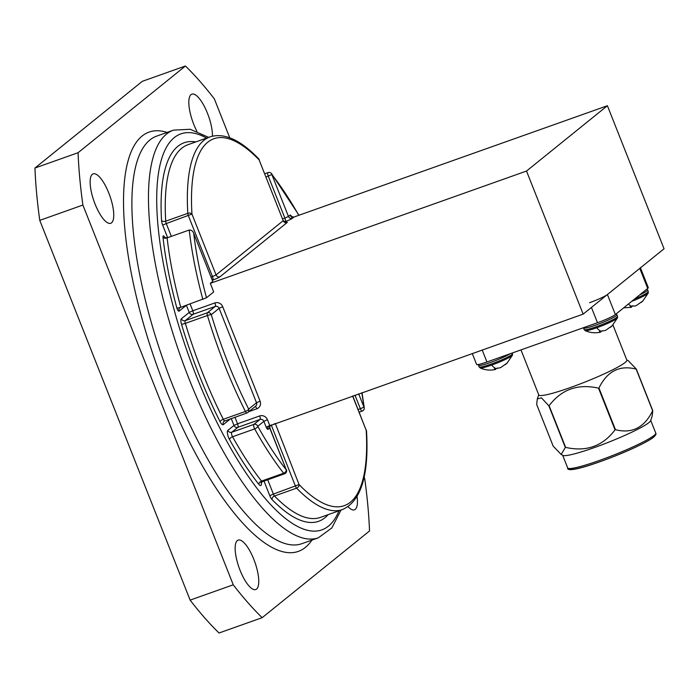 <?xml version="1.0" encoding="UTF-8"?>
<svg xmlns="http://www.w3.org/2000/svg" width="699" height="699" viewBox="0 0 699 699"><rect width="100%" height="100%" fill="white"/><g stroke="black" fill="none" stroke-linecap="round" stroke-linejoin="round"><path stroke-width="1.05" d="M224.921 420.781A3.093 0.987 -109.6 0 1 224.825 420.833A3.093 0.987 -109.6 0 1 223.304 419.295L245.419 411.449A3.093 1.083 -26.8 0 0 248.669 409.081L256.516 402.746L219.128 308.32L211.281 314.655A3.093 0.446 163.3 0 0 207.437 315.52L185.331 323.375A197.765 63.076 70.4 0 0 202.509 372.794A197.765 63.076 70.4 0 0 223.304 419.295A3.093 1.083 -26.8 0 0 220.063 421.663A200.858 64.063 -109.6 0 1 198.935 374.428A200.858 64.063 -109.6 0 1 181.487 324.231A6.186 1.975 70.4 0 1 181.373 318.753L189.219 312.418L186.397 305.288M253.807 559.287A26.23 8.362 70.4 0 0 238.176 540.109A26.23 8.362 70.4 0 0 240.098 570.358A26.23 8.362 70.4 0 0 255.729 589.537A26.23 8.362 70.4 0 0 253.807 559.287M212.426 136.156A26.23 8.362 70.4 0 0 207.498 113.325A26.23 8.362 70.4 0 0 191.858 94.147A26.23 8.362 70.4 0 0 193.78 124.405A26.23 8.362 70.4 0 0 196.9 131.263M108.799 193.038A26.23 8.362 70.4 0 0 93.168 173.859A26.23 8.362 70.4 0 0 95.09 204.108A26.23 8.362 70.4 0 0 110.722 223.287A26.23 8.362 70.4 0 0 108.799 193.038M348.05 506.688A26.23 8.362 70.4 0 0 354.428 509.833A26.23 8.362 70.4 0 0 357.075 496.526M229.744 137.773L214.348 98.882A324.659 103.548 70.4 0 0 185.427 66.003L142.316 81.32L34.95 168.031A324.659 103.548 70.4 0 0 39.773 220.368L190.128 600.118A324.659 103.548 70.4 0 0 219.04 632.997L262.16 617.68A324.659 103.548 70.4 0 1 233.248 584.801L82.893 205.052L39.773 220.368M34.95 168.031L78.07 152.714L185.427 66.003M78.07 152.714A324.659 103.548 70.4 0 0 82.893 205.052M364.109 477.129L364.703 478.632A324.659 103.548 70.4 0 1 369.526 530.969L262.16 617.68M190.128 600.118L233.248 584.801M607.405 105.724L664.05 248.792L583.158 314.122L526.513 171.054L607.405 105.724L293.964 217.031L292.348 218.333A6.186 0.655 -21.6 0 1 285.201 221.609L284.371 221.898M275.292 423.454L299.058 484.582A3.093 2.403 135.9 0 1 296.612 488.147L274.497 495.993A197.765 63.076 70.4 0 0 320.378 517.409L342.493 509.554A197.765 63.076 -109.6 0 1 296.612 488.147A3.093 0.987 -109.6 0 1 295.485 486.216L271.387 425.359L269.7 425.953M342.493 509.554C361.077 501.262 369.089 475.128 366.521 431.152A3.093 1.975 176.6 0 0 366.197 430.348L352.602 396.001M211.028 277.084L212.479 276.568L188.381 215.711A3.093 0.987 -109.6 0 1 187.804 213.335A3.093 1.975 -3.4 0 1 191.954 214.077L216.052 274.934L283.191 220.701L259.102 159.844A3.093 2.403 -44.1 0 0 258.551 158.673C240.386 139.809 224.248 132.53 210.137 136.838L188.022 144.684A197.765 63.076 70.4 0 0 165.698 221.19L187.804 213.335A197.765 63.076 -109.6 0 1 210.137 136.838M202.859 299.443A197.765 63.076 -109.6 0 1 189.246 230.023L167.131 237.87A197.765 63.076 70.4 0 0 180.744 307.298L206.485 297.765L213.702 291.929L210.303 283.348L212.732 281.382L193.693 233.3A194.663 62.089 70.4 0 0 206.485 297.765M189.246 230.023C191.412 229.954 192.898 231.054 193.693 233.3M227.865 430.366A3.093 2.918 51.1 0 0 231.762 432.244L253.877 424.398L259.976 419.461L237.87 427.316L231.762 432.244A3.093 0.987 -109.6 0 0 232.085 435.765A3.093 0.987 -109.6 0 0 232.557 436.761A197.765 63.076 70.4 0 0 261.54 481.078L283.654 473.223A3.093 2.132 -38.2 0 0 286.302 469.894L269.7 427.971L268.084 429.273A3.093 0.987 70.4 0 1 266.144 427.072L263.873 421.348L257.774 426.276A3.093 1.372 150.9 0 1 254.672 428.906L232.557 436.761A3.093 1.372 -29.1 0 0 229.455 439.4A6.186 1.975 70.4 0 1 228.512 437.399A6.186 1.975 70.4 0 1 227.865 430.366L233.973 425.438L231.247 418.552M298.989 215.248L271.518 173.597A3.093 2.132 141.8 0 1 271.85 174.532L288.451 216.454L290.068 215.152A3.093 2.918 -128.9 0 0 293.964 217.031L291.413 216.585L291.894 217.52M358.683 393.843L363.961 407.176A3.093 1.634 -7.5 0 1 364.266 407.753L361.995 392.663M526.513 171.054L210.303 283.348M583.158 314.122L266.144 427.072M512.236 353.004L512.498 353.668A17.947 1.896 -21.6 0 1 491.117 364.065A17.947 1.896 -21.6 0 1 479.121 366.888L480.161 367.954A17.466 1.844 -21.6 0 0 491.677 365.07A17.466 1.844 -21.6 0 0 512.472 355.162L507.02 363.192M495.635 368.469L495.661 369.413L494.376 368.871L500.589 367.665L507.186 363.008M506.775 363.401L505.333 364.616M497.4 368.041L495.687 368.679M520.965 349.902L538.798 394.961A47.349 5.007 -21.6 0 0 577.488 384.948A47.349 5.007 -21.6 0 0 625.116 362.51A47.349 5.007 -21.6 0 0 626.846 360.099L612.944 324.974M636.16 369.116C619.655 364.869 607.248 371.16 598.938 387.997L615.443 429.675C631.94 433.922 644.347 427.622 652.665 410.794L636.16 369.116A55.702 5.889 -21.6 0 0 636.221 369.063A55.702 5.889 -21.6 0 0 636.282 369.02L652.779 410.697L652.141 416.202L650.629 420.667A47.349 5.007 158.4 0 1 648.908 422.598A47.349 5.007 158.4 0 1 603.237 444.302A47.349 5.007 158.4 0 1 562.931 455.39L561.175 454.455L565.334 447.465L548.837 405.796L541.437 397.836L537.304 398.937L536.657 404.45L553.162 446.128L561.175 454.455M626.767 359.889L628.261 360.693L636.282 369.02M615.033 429.85L598.527 388.172C577.916 383.506 561.446 389.352 549.126 405.717L565.631 447.386C586.269 452.052 602.739 446.198 615.033 429.85A55.702 5.889 158.4 0 0 615.443 429.675M589.554 302.693A15.474 1.634 -21.6 0 0 607.422 294.524L615.356 314.55A15.474 1.634 158.4 0 1 597.488 322.728L486.932 361.986A15.474 1.634 158.4 0 1 476.587 364.415L472.262 353.502M640.45 267.848L648.279 287.63A15.474 1.634 158.4 0 1 647.711 288.416L639.777 268.39L607.422 294.524M639.777 268.39A15.474 1.634 -21.6 0 0 640.345 267.603M647.711 288.416L615.356 314.55M583.438 327.717L583.516 327.988A17.947 1.896 -21.6 0 0 595.522 325.175A17.947 1.896 -21.6 0 0 616.902 314.777L617.532 316.367A17.947 1.896 -21.6 0 1 596.151 326.765A17.947 1.896 -21.6 0 1 584.154 329.587L585.194 330.653A17.466 1.844 -21.6 0 0 596.71 327.77A17.466 1.844 -21.6 0 0 617.505 317.862L612.053 325.891M600.659 331.169L600.694 332.112L599.41 331.571L605.622 330.365L612.219 325.708M611.8 326.101L610.367 327.315M602.433 330.749L600.721 331.378M631.669 301.374A17.466 1.844 -21.6 0 0 648.244 293.038L642.792 301.059M631.407 306.345L631.442 307.289L630.149 306.747L632.813 305.795L634.552 306.127L636.361 305.533L642.958 300.885M642.547 301.278L641.105 302.484M633.172 305.917L631.459 306.546M180.744 307.298A3.093 0.699 -15.1 0 1 176.83 307.901A3.093 0.987 70.4 0 0 177.17 308.932A3.093 0.987 70.4 0 0 179.11 311.142A3.093 2.918 -128.9 0 1 179.931 307.752L180.744 307.298A3.093 2.918 -128.9 0 0 179.931 307.752M311.859 540.135A222.518 70.975 -109.6 0 1 165.628 388.819A222.518 70.975 -109.6 0 1 167.07 132.426M156.934 136.025A216.332 69 70.4 0 0 172.775 385.551A216.332 69 70.4 0 0 301.715 543.735L318.298 537.846A216.332 69 -109.6 0 1 189.359 379.662A216.332 69 -109.6 0 1 173.518 130.136L156.934 136.025M206.616 138.087A210.137 67.025 70.4 0 0 196.506 376.394A210.137 67.025 70.4 0 0 338.971 510.803M224.624 364.948A197.765 63.076 -109.6 0 1 207.437 315.52A3.093 0.987 -109.6 0 1 207.385 312.776L215.231 306.442L193.116 314.297L185.27 320.631L207.385 312.776A3.093 2.918 51.1 0 1 211.281 314.655A194.663 62.089 70.4 0 0 228.189 363.314A194.663 62.089 70.4 0 0 248.669 409.081A3.093 2.918 51.1 0 1 247.035 412.926A3.093 0.987 -109.6 0 1 246.939 412.978A3.093 0.987 -109.6 0 1 245.419 411.449A197.765 63.076 -109.6 0 1 224.624 364.948M328.172 514.639A200.858 64.063 -109.6 0 1 272.051 499.558A3.093 2.403 135.9 0 1 274.497 495.993A3.093 0.987 -109.6 0 1 273.37 494.071L299.058 484.582A194.663 62.089 70.4 0 0 366.197 430.348L352.75 395.949M264.012 481.095L269.797 495.705A6.186 1.975 70.4 0 0 272.051 499.558M261.365 482.441A6.186 1.975 -109.6 0 1 258.892 484.407A200.858 64.063 -109.6 0 1 229.455 439.4M230.46 418.832L223.296 424.625A6.186 1.975 70.4 0 1 220.063 421.663M186.327 305.314L179.11 311.142M176.83 307.901A200.858 64.063 -109.6 0 1 163.007 237.398A3.093 0.987 70.4 0 1 163.514 235.93A3.093 0.987 70.4 0 1 164.973 237.721M167.646 237.695L162.701 225.192A6.186 1.975 70.4 0 1 161.548 220.447A200.858 64.063 -109.6 0 1 195.816 141.923M285.786 222.413A6.186 0.655 -21.6 0 1 287.088 222.579A3.093 2.918 51.1 0 1 283.191 220.701L259.102 159.844A194.663 62.089 70.4 0 0 191.954 214.077L166.266 223.558L171.342 236.376M284.668 473.739A3.093 0.987 70.4 0 1 284.572 473.791A3.093 0.987 70.4 0 1 283.654 473.223A197.765 63.076 -109.6 0 1 254.672 428.906A3.093 0.987 -109.6 0 1 254.2 427.91A3.093 0.987 -109.6 0 1 253.877 424.398A3.093 2.918 51.1 0 1 257.774 426.276A194.663 62.089 70.4 0 0 286.302 469.894L269.814 427.814L269.919 425.359M298.788 215.318A194.663 62.089 70.4 0 0 271.85 174.532L266.048 176.961M291.806 216.882A3.093 0.987 70.4 0 0 290.068 215.152M358.159 409.597L363.961 407.176A194.663 62.089 70.4 0 0 361.794 392.733M267.717 479.776L273.37 494.071L269.797 495.705M282.649 218.883L284.877 218.088L268.276 176.165A3.093 0.987 -109.6 0 1 267.953 172.653A3.093 0.987 -109.6 0 1 268.049 172.601L264.781 173.754M287.088 222.579L219.949 276.813A3.093 2.918 51.1 0 1 216.052 274.934L212.479 276.568A3.093 0.987 70.4 0 1 212.802 280.081A6.186 0.655 -21.6 0 0 219.949 276.813M212.802 280.081L212.286 280.264M267.446 419.706A6.186 5.828 -128.9 0 0 259.652 415.949A3.093 0.987 -109.6 0 1 259.976 419.461A3.093 2.918 51.1 0 1 263.873 421.348L267.446 419.706L269.718 425.429A3.093 2.918 -128.9 0 0 268.084 429.273M190.102 303.969L192.793 310.775L214.908 302.929A3.093 0.987 -109.6 0 1 215.231 306.442A3.093 2.918 51.1 0 1 219.128 308.32L222.701 306.686A6.186 5.828 -128.9 0 0 214.908 302.929M222.701 306.686L260.089 401.112L256.516 402.746A3.093 2.918 51.1 0 1 255.694 406.136L247.848 412.471A3.093 3.093 0 0 1 246.939 412.978L224.108 421.235A3.093 2.918 -128.9 0 0 223.296 424.625M248.923 411.606L256.821 408.793A6.186 5.828 -128.9 0 0 260.089 401.112M234.943 417.242L237.546 423.804L259.652 415.949M362.327 411.012A3.093 0.987 -109.6 0 1 362.231 411.073A3.093 0.987 -109.6 0 1 360.387 408.81L354.978 395.153M292.348 218.333A3.093 2.918 -128.9 0 1 288.451 216.454L284.877 218.088A3.093 0.987 70.4 0 1 285.201 221.609M162.701 225.192L166.266 223.558A3.093 0.987 -109.6 0 1 165.698 221.19A3.093 1.975 -3.4 0 1 161.548 220.447M165.06 238.359L164.58 237.433L167.131 237.87A3.093 1.73 -6.4 0 1 163.007 237.398M192.793 310.775L189.219 312.418A3.093 2.918 51.1 0 0 193.116 314.297A3.093 0.987 -109.6 0 0 192.793 310.775M181.487 324.231A3.093 0.446 -16.7 0 0 185.331 323.375A3.093 0.987 -109.6 0 1 185.27 320.631A3.093 2.918 51.1 0 1 181.373 318.753M224.737 420.85A3.093 2.918 -128.9 0 0 224.108 421.235M256.821 408.793A3.093 0.987 70.4 0 0 255.205 406.53M237.546 423.804L233.973 425.438A3.093 2.918 51.1 0 0 237.87 427.316A3.093 0.987 -109.6 0 0 237.546 423.804M271.195 424.905A3.093 0.987 70.4 0 1 271.387 425.359L274.96 423.725A3.093 2.918 51.1 0 1 274.908 423.585M286.415 469.737A3.093 3.093 0 0 1 284.572 473.791L262.457 481.646A3.093 0.987 -109.6 0 1 261.54 481.078A3.093 2.132 -38.2 0 0 258.892 484.407M269.84 425.385A3.093 2.918 -128.9 0 0 269.7 427.971L269.814 427.814M478.352 364.502L478.492 365.289A17.947 1.896 -21.6 0 0 490.488 362.475A17.947 1.896 -21.6 0 0 510.113 353.755M491.677 365.07A24.255 7.741 70.4 0 0 495.722 368.443M567.684 467.919A47.349 5.007 -21.6 0 0 606.374 457.915A47.349 5.007 -21.6 0 0 654.002 435.477A47.349 5.007 -21.6 0 0 655.741 433.065C656.448 433.878 655.732 435.25 653.591 437.172C641.175 447.43 565.482 477.085 567.684 467.919L562.669 455.259M653.189 437.399A45.802 4.841 158.4 0 1 606.042 459.505A45.802 4.841 158.4 0 1 569.659 468.531M597.488 322.728L591.433 307.438M482.179 349.981L486.932 361.986M596.71 327.77A24.255 7.741 70.4 0 0 600.756 331.143M628.418 304.004A24.255 7.741 70.4 0 0 631.494 306.311M634.683 298.936A17.947 1.896 -21.6 0 0 648.27 291.544L647.641 289.945A17.947 1.896 -21.6 0 1 639.751 294.847M318.298 537.846L331.859 527.92L340.998 510.087M208.634 137.371L190.215 129.271L173.518 130.136M271.518 173.597A3.093 3.093 0 0 0 268.049 172.601M259.215 159.687A3.093 3.093 0 0 0 258.551 158.673M283.305 220.543C285.262 222.448 286.179 223.068 286.048 222.413L285.227 222.605M359.172 412.157L362.231 411.073A3.093 3.093 0 0 0 364.266 407.753M366.521 431.152A3.093 3.093 0 0 0 366.311 430.191M268.905 425.883L269.718 425.429M262.457 481.646L261.094 482.957L260.98 481.331M479.121 366.888L478.492 365.289M512.498 353.668L512.472 355.162M480.161 367.954C485.132 370.147 490.322 370.636 495.731 369.413M650.725 420.396L655.741 433.065M538.719 394.752L537.304 398.937M616.177 313.886L616.902 314.777M584.154 329.587L583.516 327.988M617.532 316.367L617.505 317.862M585.194 330.653C590.166 332.846 595.356 333.336 600.764 332.112M646.924 289.054L647.641 289.945M648.27 291.544L648.244 293.038M623.657 307.848L631.503 307.28"/></g></svg>
